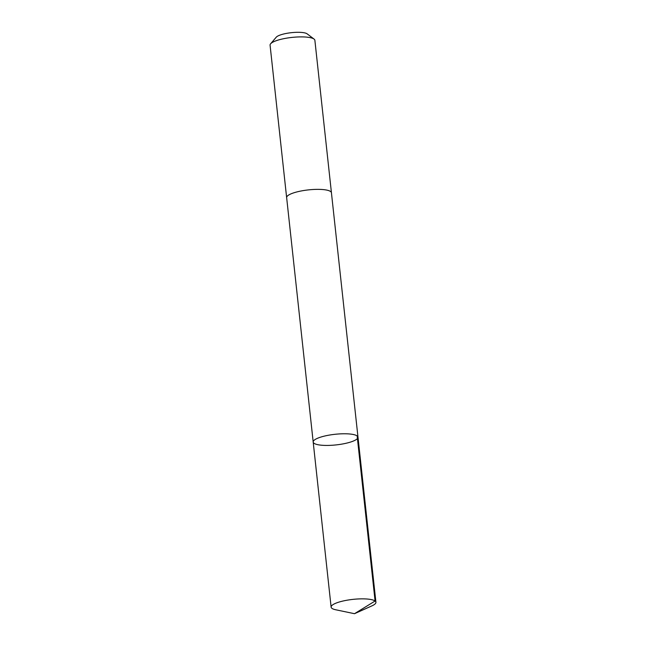 <?xml version="1.0" encoding="UTF-8"?>
<svg xmlns="http://www.w3.org/2000/svg" width="646" height="646" viewBox="0 0 646 646"><rect width="100%" height="100%" fill="white"/><g stroke="black" fill="none" stroke-linecap="round" stroke-linejoin="round"><path stroke-width="0.97" d="M313.189 442.034L286.646 197.628A22.529 5.338 -6.2 0 1 317.339 189.359A22.529 5.338 -6.2 0 1 331.43 192.758L357.989 437.172A22.529 5.338 173.8 0 0 335.016 434.298A22.529 5.338 173.8 0 0 313.189 442.034A22.529 5.338 173.8 0 0 327.288 445.433A22.529 5.338 173.8 0 0 357.989 437.172A22.529 5.338 173.8 0 0 335.016 434.298A22.529 5.338 173.8 0 0 313.189 442.034L331.123 607.119A22.529 5.338 -6.2 0 1 361.825 598.85A22.529 5.338 -6.2 0 1 375.924 602.25A22.529 5.338 -6.2 0 1 371.975 605.843L354.501 613.7L375.084 601.014L357.149 435.937M354.501 613.7L335.75 609.776A22.529 5.338 -6.2 0 1 331.123 607.119M286.654 197.733A22.529 5.338 -6.2 0 1 286.638 197.628A22.529 5.338 -6.2 0 1 317.339 189.359A22.529 5.338 -6.2 0 1 331.438 192.758A22.529 5.338 -6.2 0 1 331.446 192.871M286.638 197.628L270.076 45.163A22.529 5.338 -6.2 0 1 270.609 43.799A22.529 5.338 -6.2 0 1 300.778 36.895A22.529 5.338 -6.2 0 1 314.061 39.083A22.529 5.338 -6.2 0 1 314.877 40.302L331.438 192.758M270.609 43.799L276.238 37.21A16.029 3.795 -6.2 0 1 297.701 32.3A16.029 3.795 -6.2 0 1 307.149 33.85L314.061 39.083M357.989 437.172L375.924 602.25"/></g></svg>
